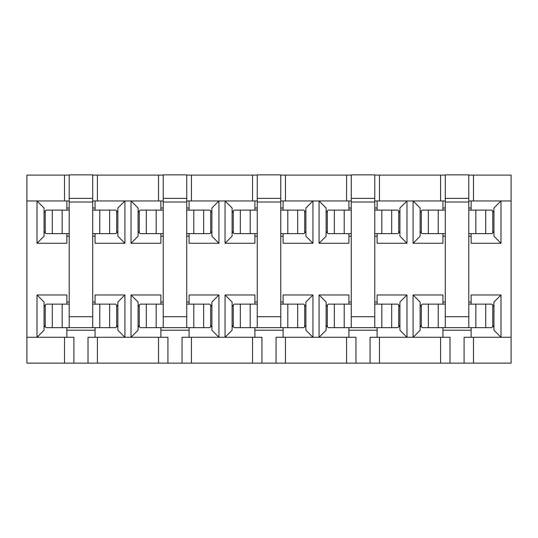 <?xml version="1.0" encoding="UTF-8"?>
<svg xmlns="http://www.w3.org/2000/svg" width="538" height="538" viewBox="0 0 538 538"><rect width="100%" height="100%" fill="white"/><g stroke="black" fill="none" stroke-linecap="round" stroke-linejoin="round"><path stroke-width="0.81" d="M468.793 302.026L471.14 302.026L471.14 304.138M493.945 305.55L492.768 305.55M500.992 294.972L493.945 302.026L493.945 330.231L500.992 337.279L500.992 294.972L471.14 294.972L471.14 302.026M471.14 327.642L471.14 337.279M492.768 326.707L493.945 326.707M442.935 337.279L442.935 327.642M420.138 326.707L421.315 326.707M413.083 294.972L413.083 337.279L420.138 330.231L420.138 302.026L413.083 294.972L442.935 294.972L442.935 302.026L445.289 302.026M468.793 175.099L511.1 175.099L511.1 337.279L473.494 337.279L473.494 363.137L511.1 363.137L511.1 337.279M500.992 243.263L493.945 236.209L493.945 208.004L500.992 200.956L500.992 243.263L471.14 243.263L471.14 236.209L468.793 236.209M445.289 236.209L442.935 236.209L442.935 243.263L413.083 243.263L413.083 200.956L420.138 208.004L420.138 236.209L413.083 243.263M406.977 243.263L399.922 236.209L399.922 208.004L406.977 200.956L406.977 243.263L377.125 243.263L377.125 236.209L374.771 236.209M351.267 236.209L348.913 236.209L348.913 243.263L319.068 243.263L319.068 200.956L326.115 208.004L326.115 236.209L319.068 243.263M312.955 243.263L305.9 236.209L305.9 208.004L312.955 200.956L312.955 243.263L283.102 243.263L283.102 236.209L280.755 236.209M257.245 236.209L254.898 236.209L254.898 243.263L225.045 243.263L225.045 200.956L232.1 208.004L232.1 236.209L225.045 243.263M218.932 243.263L211.885 236.209L211.885 208.004L218.932 200.956L218.932 243.263L189.087 243.263L189.087 236.209L186.733 236.209M163.229 236.209L160.875 236.209L160.875 243.263L131.023 243.263L131.023 200.956L138.078 208.004L138.078 236.209L131.023 243.263M124.917 243.263L117.862 236.209L117.862 208.004L124.917 200.956L124.917 243.263L95.065 243.263L95.065 236.209L92.711 236.209M69.207 236.209L66.86 236.209L66.86 243.263L37.008 243.263L37.008 200.956L44.055 208.004L44.055 236.209L37.008 243.263M26.9 200.956L26.9 175.099L64.506 175.099L64.506 200.956L26.9 200.956L26.9 363.137L473.494 363.137M37.008 294.972L44.055 302.026L44.055 330.231L37.008 337.279L37.008 294.972L66.86 294.972L66.86 302.026L69.207 302.026M92.711 302.026L95.065 302.026L95.065 294.972L124.917 294.972L124.917 337.279L117.862 330.231L117.862 302.026L124.917 294.972M131.023 294.972L138.078 302.026L138.078 330.231L131.023 337.279L131.023 294.972L160.875 294.972L160.875 302.026L163.229 302.026M186.733 302.026L189.087 302.026L189.087 294.972L218.932 294.972L218.932 337.279L211.885 330.231L211.885 302.026L218.932 294.972M225.045 294.972L232.1 302.026L232.1 330.231L225.045 337.279L225.045 294.972L254.898 294.972L254.898 302.026L257.245 302.026M280.755 302.026L283.102 302.026L283.102 294.972L312.955 294.972L312.955 337.279L305.9 330.231L305.9 302.026L312.955 294.972M319.068 294.972L326.115 302.026L326.115 330.231L319.068 337.279L319.068 294.972L348.913 294.972L348.913 302.026L351.267 302.026M374.771 302.026L377.125 302.026L377.125 294.972L406.977 294.972L406.977 337.279L399.922 330.231L399.922 302.026L406.977 294.972M492.768 232.685L493.945 232.685M471.14 233.626L471.14 236.209M471.14 200.956L471.14 210.123M493.945 211.528L492.768 211.528M442.935 210.123L442.935 200.956M421.315 211.528L420.138 211.528M442.935 330.231L471.14 330.231M374.771 175.099L440.588 175.099L440.588 200.956L374.771 200.956M379.472 175.099L379.472 200.956M445.289 200.956L440.588 200.956M449.99 363.137L449.99 337.279L379.472 337.279L379.472 363.137M370.07 363.137L370.07 337.279L379.472 337.279M440.588 337.279L440.588 363.137M377.125 302.026L377.125 304.138M399.922 305.55L398.745 305.55M377.125 327.642L377.125 337.279M398.745 326.707L399.922 326.707M348.913 337.279L348.913 327.642M326.115 326.707L327.292 326.707M471.14 208.004L468.793 208.004M445.289 208.004L442.935 208.004M398.745 232.685L399.922 232.685M377.125 233.626L377.125 236.209M377.125 200.956L377.125 210.123M399.922 211.528L398.745 211.528M348.913 210.123L348.913 200.956M327.292 211.528L326.115 211.528M348.913 330.231L377.125 330.231M280.755 175.099L346.566 175.099L346.566 200.956L280.755 200.956M285.456 175.099L285.456 200.956M351.267 200.956L346.566 200.956M355.968 363.137L355.968 337.279L285.456 337.279L285.456 363.137M276.055 363.137L276.055 337.279L285.456 337.279M346.566 337.279L346.566 363.137M283.102 302.026L283.102 304.138M305.9 305.55L304.73 305.55M283.102 327.642L283.102 337.279M304.73 326.707L305.9 326.707M254.898 337.279L254.898 327.642M232.1 326.707L233.27 326.707M377.125 208.004L374.771 208.004M351.267 208.004L348.913 208.004M304.73 232.685L305.9 232.685M283.102 233.626L283.102 236.209M283.102 200.956L283.102 210.123M305.9 211.528L304.73 211.528M254.898 210.123L254.898 200.956M233.27 211.528L232.1 211.528M254.898 330.231L283.102 330.231M186.733 175.099L252.544 175.099L252.544 200.956L186.733 200.956M191.434 175.099L191.434 200.956M257.245 200.956L252.544 200.956M261.945 363.137L261.945 337.279L191.434 337.279L191.434 363.137M182.032 363.137L182.032 337.279L191.434 337.279M252.544 337.279L252.544 363.137M189.087 302.026L189.087 304.138M211.885 305.55L210.708 305.55M189.087 327.642L189.087 337.279M210.708 326.707L211.885 326.707M160.875 337.279L160.875 327.642M138.078 326.707L139.255 326.707M283.102 208.004L280.755 208.004M257.245 208.004L254.898 208.004M210.708 232.685L211.885 232.685M189.087 233.626L189.087 236.209M189.087 200.956L189.087 210.123M211.885 211.528L210.708 211.528M160.875 210.123L160.875 200.956M139.255 211.528L138.078 211.528M160.875 330.231L189.087 330.231M92.711 175.099L158.528 175.099L158.528 200.956L92.711 200.956M97.412 175.099L97.412 200.956M163.229 200.956L158.528 200.956M167.93 363.137L167.93 337.279L97.412 337.279L97.412 363.137M88.01 363.137L88.01 337.279L97.412 337.279M158.528 337.279L158.528 363.137M95.065 302.026L95.065 304.138M117.862 305.55L116.685 305.55M95.065 327.642L95.065 337.279M116.685 326.707L117.862 326.707M66.86 337.279L66.86 327.642M44.055 326.707L45.232 326.707M189.087 208.004L186.733 208.004M163.229 208.004L160.875 208.004M116.685 232.685L117.862 232.685M95.065 233.626L95.065 236.209M95.065 200.956L95.065 210.123M117.862 211.528L116.685 211.528M66.86 210.123L66.86 200.956M45.232 211.528L44.055 211.528M66.86 330.231L95.065 330.231M69.207 200.956L64.506 200.956M73.908 363.137L73.908 337.279L26.9 337.279M64.506 337.279L64.506 363.137M440.588 175.099L445.289 175.099M64.506 175.099L69.207 175.099M158.528 175.099L163.229 175.099M252.544 175.099L257.245 175.099M346.566 175.099L351.267 175.099M473.494 175.099L473.494 200.956L468.793 200.956M511.1 200.956L473.494 200.956M95.065 208.004L92.711 208.004M69.207 208.004L66.86 208.004M464.092 363.137L464.092 337.279L473.494 337.279M44.055 232.685L45.232 232.685M66.86 236.209L66.86 233.626M45.232 305.55L44.055 305.55M66.86 304.138L66.86 302.026M138.078 232.685L139.255 232.685M160.875 236.209L160.875 233.626M139.255 305.55L138.078 305.55M160.875 304.138L160.875 302.026M232.1 232.685L233.27 232.685M254.898 236.209L254.898 233.626M233.27 305.55L232.1 305.55M254.898 304.138L254.898 302.026M326.115 232.685L327.292 232.685M348.913 236.209L348.913 233.626M327.292 305.55L326.115 305.55M348.913 304.138L348.913 302.026M420.138 232.685L421.315 232.685M442.935 236.209L442.935 233.626M421.315 305.55L420.138 305.55M442.935 304.138L442.935 302.026M116.685 231.744L117.862 231.744M116.685 211.999L117.862 211.999M92.711 233.626L115.872 233.626L116.685 232.793L116.685 210.957L115.872 210.123L92.711 210.123M52.287 210.123L46.046 210.123L45.232 210.957L45.232 232.793L46.046 233.626L52.287 233.626L52.287 210.123L69.207 210.123M44.055 231.744L45.232 231.744M44.055 211.999L45.232 211.999M69.207 233.626L52.287 233.626M210.708 231.744L211.885 231.744M210.708 211.999L211.885 211.999M186.733 233.626L209.894 233.626L210.708 232.793L210.708 210.957L209.894 210.123L186.733 210.123M146.302 210.123L140.068 210.123L139.255 210.957L139.255 232.793L140.068 233.626L146.302 233.626L146.302 210.123L163.229 210.123M138.078 231.744L139.255 231.744L139.255 211.999L138.078 211.999M163.229 233.626L146.302 233.626M116.685 325.766L117.862 325.766M116.685 306.021L117.862 306.021M69.207 304.138L46.181 304.138L45.232 305.033L45.232 326.748L46.181 327.642L115.744 327.642L116.685 326.748L116.685 305.033L115.744 304.138L92.711 304.138M44.055 325.766L45.232 325.766L45.232 306.021L44.055 306.021M92.711 327.642L92.711 174.863L69.207 174.863L69.207 327.642M92.711 198.367L69.207 198.367M210.708 325.766L211.885 325.766M210.708 306.021L211.885 306.021M163.229 304.138L140.196 304.138L139.255 305.033L139.255 326.748L140.196 327.642L209.766 327.642L210.708 326.748L210.708 305.033L209.766 304.138L186.733 304.138M138.078 325.766L139.255 325.766L139.255 306.021L138.078 306.021M186.733 327.642L186.733 174.863L163.229 174.863L163.229 327.642M186.733 198.367L163.229 198.367M492.768 231.744L493.945 231.744M492.768 211.999L493.945 211.999M468.793 233.626L491.954 233.626L492.768 232.793L492.768 210.957L491.954 210.123L468.793 210.123M428.362 210.123L422.128 210.123L421.315 210.957L421.315 232.793L422.128 233.626L428.362 233.626L428.362 210.123L445.289 210.123M420.138 231.744L421.315 231.744L421.315 211.999L420.138 211.999M445.289 233.626L428.362 233.626M304.73 325.766L305.9 325.766M304.73 306.021L305.9 306.021M257.245 304.138L234.218 304.138L233.27 305.033L233.27 326.748L234.218 327.642L303.782 327.642L304.73 326.748L304.73 305.033L303.782 304.138L280.755 304.138M232.1 325.766L233.27 325.766L233.27 306.021L232.1 306.021M280.755 327.642L280.755 174.863L257.245 174.863L257.245 327.642M280.755 198.367L257.245 198.367M398.745 231.744L399.922 231.744M398.745 211.999L399.922 211.999M374.771 233.626L397.932 233.626L398.745 232.793L398.745 210.957L397.932 210.123L374.771 210.123M334.347 210.123L328.106 210.123L327.292 210.957L327.292 232.793L328.106 233.626L334.347 233.626L334.347 210.123L351.267 210.123M326.115 231.744L327.292 231.744L327.292 211.999L326.115 211.999M351.267 233.626L334.347 233.626M304.73 231.744L305.9 231.744M304.73 211.999L305.9 211.999M280.755 233.626L303.909 233.626L304.73 232.793L304.73 210.957L303.909 210.123L280.755 210.123M240.325 210.123L234.091 210.123L233.27 210.957L233.27 232.793L234.091 233.626L240.325 233.626L240.325 210.123L257.245 210.123M232.1 231.744L233.27 231.744L233.27 211.999L232.1 211.999M257.245 233.626L240.325 233.626M398.745 325.766L399.922 325.766M398.745 306.021L399.922 306.021M351.267 304.138L328.234 304.138L327.292 305.033L327.292 326.748L328.234 327.642L397.804 327.642L398.745 326.748L398.745 305.033L397.804 304.138L374.771 304.138M326.115 325.766L327.292 325.766L327.292 306.021L326.115 306.021M374.771 327.642L374.771 174.863L351.267 174.863L351.267 327.642M374.771 198.367L351.267 198.367M492.768 325.766L493.945 325.766M492.768 306.021L493.945 306.021M445.289 304.138L422.256 304.138L421.315 305.033L421.315 326.748L422.256 327.642L491.819 327.642L492.768 326.748L492.768 305.033L491.819 304.138L468.793 304.138M420.138 325.766L421.315 325.766L421.315 306.021L420.138 306.021M468.793 327.642L468.793 174.863L445.289 174.863L445.289 327.642M468.793 198.367L445.289 198.367M109.638 233.626L109.638 210.123M99.765 233.626L99.765 210.123M62.159 233.626L62.159 210.123M203.653 233.626L203.653 210.123M193.788 233.626L193.788 210.123M156.175 233.626L156.175 210.123M109.638 327.642L109.638 304.138M52.287 327.642L52.287 304.138M99.765 327.642L99.765 304.138M62.159 327.642L62.159 304.138M92.711 316.707L69.207 316.707M92.711 202.012L69.207 202.012M203.653 327.642L203.653 304.138M146.302 327.642L146.302 304.138M193.788 327.642L193.788 304.138M156.175 327.642L156.175 304.138M186.733 316.707L163.229 316.707M186.733 202.012L163.229 202.012M485.713 233.626L485.713 210.123M475.841 233.626L475.841 210.123M438.235 233.626L438.235 210.123M297.675 327.642L297.675 304.138M240.325 327.642L240.325 304.138M287.803 327.642L287.803 304.138M250.197 327.642L250.197 304.138M280.755 316.707L257.245 316.707M280.755 202.012L257.245 202.012M391.698 233.626L391.698 210.123M381.825 233.626L381.825 210.123M344.212 233.626L344.212 210.123M297.675 233.626L297.675 210.123M287.803 233.626L287.803 210.123M250.197 233.626L250.197 210.123M391.698 327.642L391.698 304.138M334.347 327.642L334.347 304.138M381.825 327.642L381.825 304.138M344.212 327.642L344.212 304.138M374.771 316.707L351.267 316.707M374.771 202.012L351.267 202.012M485.713 327.642L485.713 304.138M428.362 327.642L428.362 304.138M475.841 327.642L475.841 304.138M438.235 327.642L438.235 304.138M468.793 316.707L445.289 316.707M468.793 202.012L445.289 202.012"/></g></svg>
